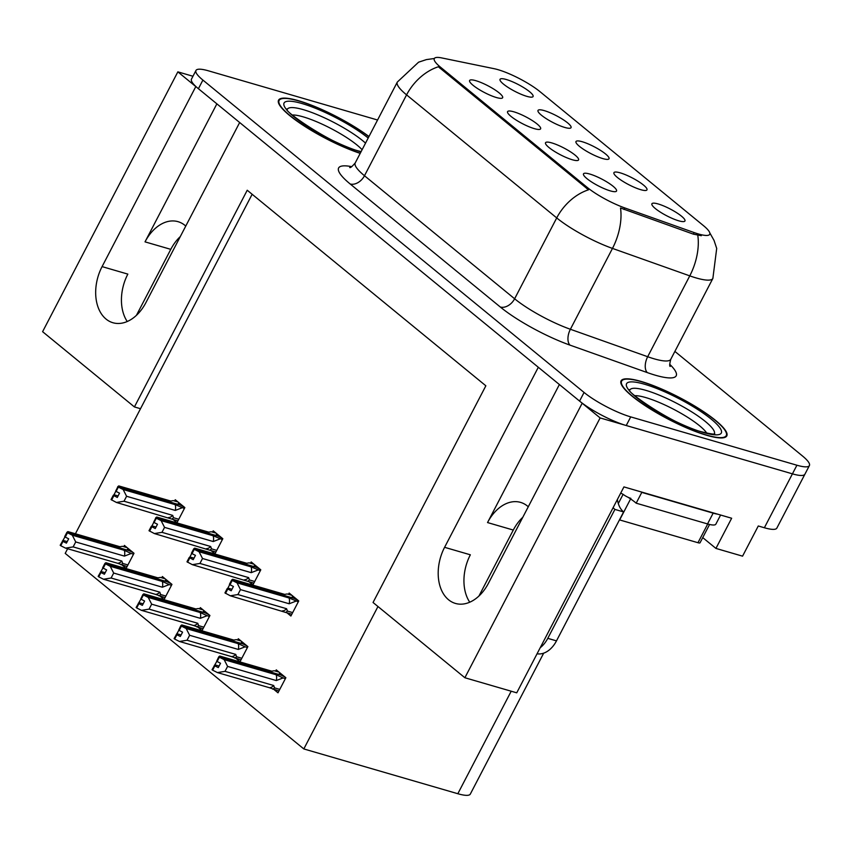 <?xml version="1.0" encoding="UTF-8"?>
<svg xmlns="http://www.w3.org/2000/svg" width="852" height="852" viewBox="0 0 852 852"><rect width="100%" height="100%" fill="white"/><g stroke="black" fill="none" stroke-linecap="round" stroke-linejoin="round"><path stroke-width="1.28" d="M559.381 384.54L487.536 522.564A39.735 27.168 106.2 0 1 520.561 502.382A39.735 27.168 106.2 0 1 527.42 506.035A39.735 27.168 106.2 0 1 528.272 506.77M185.757 226.068A39.735 27.168 -73.8 0 0 184.916 225.333A39.735 27.168 -73.8 0 0 178.047 221.68A39.735 27.168 -73.8 0 0 145.021 241.861L170.783 249.348A39.735 27.168 106.2 0 1 180.283 236.59M582.214 141.73A18.627 3.813 27.5 0 0 575.888 142.039A18.627 3.813 27.5 0 0 585.388 150.506A18.627 3.813 27.5 0 0 602.769 158.578A18.627 3.813 27.5 0 0 608.669 159.111A18.627 3.813 27.5 0 0 601.427 150.964A18.627 3.813 27.5 0 0 582.214 141.73M551.776 142.912A18.627 3.813 27.5 0 0 545.44 143.232A18.627 3.813 27.5 0 0 554.95 151.688A18.627 3.813 27.5 0 0 572.331 159.761A18.627 3.813 27.5 0 0 578.22 160.293A18.627 3.813 27.5 0 0 570.989 152.146A18.627 3.813 27.5 0 0 551.776 142.912M620.181 172.839A18.627 3.813 27.5 0 0 613.845 173.158A18.627 3.813 27.5 0 0 623.355 181.625A18.627 3.813 27.5 0 0 640.736 189.687A18.627 3.813 27.5 0 0 646.625 190.22A18.627 3.813 27.5 0 0 639.394 182.072A18.627 3.813 27.5 0 0 620.181 172.839M658.149 203.958A18.627 3.813 27.5 0 0 651.812 204.267A18.627 3.813 27.5 0 0 661.322 212.734A18.627 3.813 27.5 0 0 678.703 220.806A18.627 3.813 27.5 0 0 684.593 221.339A18.627 3.813 27.5 0 0 677.361 213.181A18.627 3.813 27.5 0 0 658.149 203.958M544.247 110.611A18.627 3.813 27.5 0 0 537.921 110.93A18.627 3.813 27.5 0 0 547.421 119.397A18.627 3.813 27.5 0 0 564.812 127.459A18.627 3.813 27.5 0 0 570.702 127.992A18.627 3.813 27.5 0 0 563.46 119.844A18.627 3.813 27.5 0 0 544.247 110.611M506.28 79.502A18.627 3.813 27.5 0 0 499.954 79.822A18.627 3.813 27.5 0 0 509.453 88.278A18.627 3.813 27.5 0 0 526.845 96.351A18.627 3.813 27.5 0 0 532.734 96.883A18.627 3.813 27.5 0 0 525.492 88.736A18.627 3.813 27.5 0 0 506.28 79.502M475.842 80.684A18.627 3.813 27.5 0 0 469.516 81.004A18.627 3.813 27.5 0 0 479.016 89.46A18.627 3.813 27.5 0 0 496.407 97.533A18.627 3.813 27.5 0 0 502.297 98.065A18.627 3.813 27.5 0 0 495.055 89.918A18.627 3.813 27.5 0 0 475.842 80.684M513.809 111.804A18.627 3.813 27.5 0 0 507.483 112.113A18.627 3.813 27.5 0 0 516.983 120.579A18.627 3.813 27.5 0 0 534.364 128.652A18.627 3.813 27.5 0 0 540.264 129.184A18.627 3.813 27.5 0 0 533.022 121.027A18.627 3.813 27.5 0 0 513.809 111.804M589.744 174.032A18.627 3.813 27.5 0 0 583.407 174.34A18.627 3.813 27.5 0 0 592.917 182.807A18.627 3.813 27.5 0 0 610.298 190.88A18.627 3.813 27.5 0 0 616.188 191.402A18.627 3.813 27.5 0 0 608.956 183.255A18.627 3.813 27.5 0 0 589.744 174.032M497.983 69.662A33.526 6.859 27.5 0 0 494.181 68.703L441.73 57.925A33.526 6.859 27.5 0 0 434.296 58.564A33.526 6.859 27.5 0 0 440.537 67.212L587.134 187.344A33.526 6.859 27.5 0 0 624.772 207.931L694.135 232.575A33.526 6.859 27.5 0 0 709.727 234.3A33.526 6.859 27.5 0 0 703.486 225.652L539.976 91.654A33.526 6.859 27.5 0 0 497.983 69.662M192.957 76.254L177.855 71.856L195.811 86.574L102.08 266.612A39.735 27.168 -73.8 0 0 112.922 322.738A39.735 27.168 -73.8 0 0 145.948 302.556L239.668 122.518L538.315 367.265L444.595 547.314A39.735 27.168 -73.8 0 0 455.426 603.429A39.735 27.168 -73.8 0 0 488.452 583.258L582.182 403.209L600.127 417.927L792.424 473.85A37.254 7.615 27.5 0 0 804.906 474.202A37.254 7.615 27.5 0 1 792.424 473.85L626.231 425.521A37.254 7.615 27.5 0 1 579.573 401.079L198.41 88.714A37.254 7.615 27.5 0 1 191.476 79.098L195.96 70.471A37.254 7.615 27.5 0 0 202.904 80.088L584.067 392.452A37.254 7.615 27.5 0 0 630.725 416.894L796.918 465.224A37.254 7.615 27.5 0 0 809.4 465.575A37.254 7.615 27.5 0 0 802.467 455.969L674.88 351.407M102.08 266.612L127.843 274.11A39.735 27.168 -73.8 0 0 127.246 321.513M600.127 417.927L464.883 677.745L516.738 692.825L623.93 486.907L731.655 518.24L715.936 548.422L702.74 537.612M809.4 465.575L776.854 528.102A37.254 7.615 27.5 0 1 764.372 527.75L758.28 525.982L742.561 556.164L715.936 548.422M464.883 677.745L373.048 602.492L485.853 385.796L247.229 190.241L134.424 406.937L42.6 331.684L177.855 71.856M543.672 653.164L470.315 794.075A37.254 7.615 -152.5 0 1 457.833 793.723L303.823 748.94L377.968 606.517M134.424 406.937L140.516 408.704L75.413 533.778M67.627 548.731L65.21 553.385L303.823 748.94M478.952 596.017L513.287 530.05A39.735 27.168 106.2 0 1 522.798 517.281M136.437 315.325L170.783 249.348M252.149 194.267L140.516 408.704M236.1 658.479L240.03 661.706L247.889 646.615L238.294 638.744L237.633 640.012M198.133 627.37L202.062 630.587L209.922 615.495L200.326 607.636L199.666 608.903M160.165 596.251L164.106 599.478L171.955 584.387L162.37 576.527L161.71 577.784M122.198 565.142L126.139 568.369L133.998 553.267L124.403 545.408L123.742 546.675M274.067 689.598L277.997 692.814L285.857 677.723L276.261 669.864L275.601 671.131M248.997 581.692L252.927 584.909L260.787 569.818L251.191 561.958L250.531 563.225M211.03 550.573L214.96 553.8L222.819 538.709L213.224 530.839L212.563 532.106M173.062 519.464L176.992 522.681L184.852 507.59L175.256 499.73L174.596 500.997M286.964 612.801L290.894 616.028L298.754 600.937L289.158 593.067L288.498 594.334M216.877 103.837L145.021 241.861M469.75 602.204A39.735 27.168 106.2 0 1 470.347 554.801L444.595 547.314M368.969 136.522A59.597 12.184 27.5 0 0 298.53 100.717A59.597 12.184 27.5 0 0 278.561 100.153A59.597 12.184 27.5 0 0 303.536 125.553A59.597 12.184 27.5 0 0 360.204 153.36M641.045 381.419A59.597 12.184 27.5 0 0 621.076 380.855A59.597 12.184 27.5 0 0 648.223 407.65A59.597 12.184 27.5 0 0 706.83 435.329A59.597 12.184 27.5 0 0 726.799 435.894A59.597 12.184 27.5 0 0 699.652 409.098A59.597 12.184 27.5 0 0 641.045 381.419M701.324 235.706L693.326 234.13L620.512 208.005A43.463 23.973 109.6 0 1 612.471 248.411A49.661 10.16 -152.5 0 1 556.718 217.92A43.463 30.448 129.3 0 1 588.508 189.815L438.365 66.765A43.463 30.448 -50.7 0 0 406.574 94.87A49.661 10.16 -152.5 0 1 397.32 82.058L355.231 162.924A49.661 10.16 27.5 0 0 364.486 175.736L514.629 298.775A49.661 10.16 27.5 0 0 570.382 329.266L647.68 356.722A49.661 10.16 27.5 0 0 654.134 358.82A49.661 10.16 27.5 0 0 670.78 359.288C669.587 363.879 669.395 366.264 670.215 366.456M377.542 120.057A37.254 7.615 27.5 0 0 374.635 119.152L208.442 70.822A37.254 7.615 27.5 0 0 195.96 70.471M231.968 589.275L227.889 588.093L227.186 588.615L231.18 590.787L233.427 586.474L229.997 584.76L232.245 580.446L237.048 582.853L240.477 589.605L237.9 594.558L286.591 608.722L287.422 611.076L285.782 612.46L230.317 595.793L224.949 592.917L227.186 588.615M297.944 600.277L293.961 598.317L232.245 580.446M298.285 601.821L289.062 597.976L237.048 582.853M295.963 601.15L289.169 603.77L240.477 589.605M291.916 595.335L287.199 593.961L284.675 594.387L232.66 579.264L231.68 579.988L293.62 598.221M294.654 597.582L292.183 596.858L293.684 598.093M229.774 584.472L227.889 588.093M289.169 603.77A8.445 5.772 -73.8 0 0 289.062 597.976M237.9 594.558L230.317 595.793M225.503 593.386L227.75 589.073M286.591 608.722A8.445 5.772 106.2 0 1 282.321 610.916M231.68 579.988L229.433 584.302L229.923 584.515M229.997 584.76L232.095 580.329M231.829 580.106L229.582 584.419M279.019 672.121L274.301 670.748L271.777 671.174L219.763 656.051L218.783 656.775L280.734 675.008M218.932 656.892L216.685 661.205L218.783 656.775M216.877 661.269L212.052 669.715L212.617 670.173L214.853 665.859L218.282 667.585L220.53 663.271L216.962 661.429L219.209 657.116L224.151 659.65L227.59 666.402L225.013 671.355L273.705 685.519A8.445 5.772 106.2 0 1 269.434 687.713L278.934 691.015M217.1 661.546L219.347 657.233M285.047 677.063L281.064 675.114L219.209 657.116M281.756 674.369L279.286 673.655L280.798 674.89M214.299 665.401L214.853 665.859M273.705 685.519L274.536 687.873L272.885 689.247M225.013 671.355L217.42 672.579L269.434 687.713M212.617 670.173L217.42 672.579M224.151 659.65L276.165 674.773A8.445 5.772 106.2 0 1 276.282 680.556L227.59 666.402M276.165 674.773L283.077 677.936L276.282 680.556M283.077 677.936L285.388 678.618M214.992 664.879L219.07 666.072M194 558.167L189.921 556.984L189.229 557.496L193.212 559.679L195.459 555.366L192.03 553.64L194.277 549.338L199.08 551.745L202.52 558.497L199.932 563.449L248.624 577.613L249.455 579.967L247.815 581.341L192.35 564.674L186.982 561.809L189.229 557.496M259.977 569.157L255.994 567.208L194.277 549.338M260.318 570.712L251.095 566.868L199.08 551.745M258.007 570.031L251.212 572.65L202.52 558.497M253.949 564.216L249.231 562.842L246.707 563.268L194.693 548.145L193.713 548.869L255.653 567.102M256.686 566.463L254.215 565.749L255.728 566.985M191.806 553.363L189.921 556.984M251.212 572.65A8.445 5.772 -73.8 0 0 251.095 566.868M199.932 563.449L192.35 564.674M187.546 562.267L189.783 557.953M248.624 577.613A8.445 5.772 106.2 0 1 244.354 579.807M193.713 548.869L191.466 553.182L191.956 553.406M192.03 553.64L194.128 549.21M193.862 548.986L191.615 553.299M156.033 527.047L151.965 525.865L151.262 526.387L155.245 528.559L157.492 524.246L154.063 522.532L156.31 518.218L161.113 520.625L164.553 527.377L161.976 532.34L210.668 546.494L211.498 548.848L209.848 550.232L154.382 533.565L149.015 530.7L151.262 526.387M222.01 538.049L218.037 536.089L156.31 518.218M222.361 539.593L213.128 535.748L161.113 520.625M220.04 538.922L213.245 541.542L164.553 527.377M215.982 533.107L211.264 531.733L208.74 532.159L156.736 517.036L155.746 517.76L217.697 535.993M218.73 535.354L216.248 534.63L217.761 535.865M153.839 522.244L151.965 525.865M213.245 541.542A8.445 5.772 -73.8 0 0 213.128 535.748M161.976 532.34L154.382 533.565M149.579 531.158L151.826 526.845M210.668 546.494A8.445 5.772 106.2 0 1 206.397 548.688M155.746 517.76L153.988 522.287M154.063 522.532L156.172 518.101M155.895 517.878L153.648 522.191M118.066 495.939L113.998 494.756L113.295 495.268L117.288 497.451L119.525 493.138L116.106 491.423L118.343 487.11L123.157 489.517L126.586 496.269L124.009 501.221L172.7 515.385L173.531 517.739L171.891 519.113L116.415 502.456L111.048 499.581L113.295 495.268M184.053 506.929L180.07 504.98L118.343 487.11M184.394 508.484L175.161 504.64L123.157 489.517M182.072 507.803L175.278 510.423L126.586 496.269M178.015 501.988L173.297 500.614L170.773 501.04L118.769 485.917L117.789 486.641L179.729 504.885M180.762 504.235L178.281 503.521L179.793 504.757M115.883 491.135L113.998 494.756M175.278 510.423A8.445 5.772 -73.8 0 0 175.161 504.64M124.009 501.221L116.415 502.456M111.612 500.039L113.859 495.726M172.7 515.385A8.445 5.772 106.2 0 1 168.43 517.579M117.789 486.641L116.021 491.178M116.106 491.423L118.204 486.993M117.927 486.758L115.68 491.072M241.052 641.013L236.334 639.639L233.81 640.065L181.806 624.942L180.816 625.666L242.767 643.899M180.965 625.783L178.718 630.097L180.816 625.666M178.92 630.15L174.085 638.606L174.649 639.064L176.896 634.751L180.315 636.465L182.562 632.152L178.995 630.32L181.242 626.007L186.183 628.531L189.623 635.283L187.046 640.246L235.738 654.4A8.445 5.772 106.2 0 1 231.467 656.594L240.978 659.895M179.133 630.437L181.38 626.124M247.091 645.954L243.108 643.995L181.242 626.007M243.8 643.26L241.318 642.536L242.831 643.771M176.332 634.293L176.896 634.751M235.738 654.4L236.568 656.754L234.918 658.138M187.046 640.246L179.452 641.471L231.467 656.594M174.649 639.064L179.452 641.471M186.183 628.531L238.198 643.654A8.445 5.772 106.2 0 1 238.315 649.448L189.623 635.283M238.198 643.654L245.11 646.828L238.315 649.448M245.11 646.828L247.431 647.499M177.035 633.771L181.103 634.953M203.085 609.894L198.367 608.52L195.843 608.946L143.839 593.823L142.859 594.547L204.799 612.78M142.998 594.664L140.75 598.977L142.859 594.547M140.953 599.041L136.118 607.487L136.682 607.945L138.929 603.631L142.359 605.357L144.595 601.043L141.027 599.201L143.274 594.898L148.227 597.422L151.656 604.174L149.079 609.127L197.77 623.291A8.445 5.772 106.2 0 1 193.5 625.485L203.01 628.787M141.176 599.329L143.413 595.015M209.123 614.835L205.14 612.886L143.274 594.898M205.833 612.141L203.362 611.427L204.863 612.663M138.365 603.173L138.929 603.631M197.77 623.291L198.601 625.645L196.961 627.019M149.079 609.127L141.485 610.351L193.5 625.485M136.682 607.945L141.485 610.351M148.227 597.422L200.231 612.545A8.445 5.772 106.2 0 1 200.348 618.328L151.656 604.174M200.231 612.545L207.142 615.708L200.348 618.328M207.142 615.708L209.464 616.39M139.068 602.662L143.136 603.844M165.128 578.785L160.41 577.411L157.886 577.837L105.872 562.714L104.892 563.438L166.832 581.671M105.03 563.555L102.645 567.751L104.892 563.438M102.986 567.922L98.15 576.378L98.715 576.836L100.962 572.523L104.391 574.237L106.638 569.924L103.06 568.092L105.307 563.779L110.259 566.303L113.689 573.055L111.111 578.018L159.803 592.172A8.445 5.772 106.2 0 1 155.533 594.366L165.043 597.667M103.209 568.209L105.456 563.896M171.156 583.726L167.173 581.767L105.307 563.779M167.865 581.032L165.394 580.308L166.896 581.543M100.398 572.065L100.962 572.523M159.803 592.172L160.634 594.526L158.994 595.91M111.111 578.018L103.518 579.243L155.533 594.366M98.715 576.836L103.518 579.243M110.259 566.303L162.263 581.426A8.445 5.772 106.2 0 1 162.381 587.22L113.689 573.055M162.263 581.426L169.175 584.6L162.381 587.22M169.175 584.6L171.497 585.271M101.1 571.543L105.179 572.725M127.161 547.666L122.443 546.302L119.919 546.728L67.904 531.595L66.925 532.319L128.865 550.562M67.063 532.447L64.677 536.632L66.925 532.319M65.018 536.813L60.194 545.259L60.748 545.717L62.995 541.414L66.424 543.129L68.671 538.815L65.093 536.984L67.34 532.67L72.292 535.194L75.721 541.947L73.144 546.899L121.836 561.063A8.445 5.772 106.2 0 1 117.565 563.257L127.076 566.559M65.242 537.101L67.489 532.788M133.189 552.607L129.206 550.658L67.34 532.67M129.898 549.913L127.427 549.199L128.929 550.435M62.43 540.945L62.995 541.414M121.836 561.063L122.667 563.417L121.027 564.801M73.144 546.899L65.561 548.134L117.565 563.257M60.748 545.717L65.561 548.134M72.292 535.194L124.307 550.317A8.445 5.772 106.2 0 1 124.413 556.111L75.721 541.947M124.307 550.317L131.208 553.491L124.413 556.111M131.208 553.491L133.53 554.162M63.133 540.434L67.212 541.616M617.391 499.464A24.836 16.976 -73.8 0 0 623.611 511.935L614.91 509.411A24.836 16.976 106.2 0 1 613.131 507.654M537.069 653.772A24.836 16.976 -73.8 0 0 556.484 640.874L623.611 511.935M540.221 647.712A24.836 16.976 -73.8 0 0 547.783 638.34L614.91 509.411M717.469 514.118A24.836 5.08 -152.5 0 1 713.145 513.149L641.79 492.392A24.836 5.08 27.5 0 0 641.29 491.955M713.145 513.149L707.533 523.927A24.836 5.08 27.5 0 0 715.85 524.161L720.611 515.023M641.79 492.392L636.178 503.181A24.836 5.08 27.5 0 0 628.041 497.27M623.313 494.469A24.836 5.08 27.5 0 0 620.725 493.063M707.533 523.927L636.178 503.181M292.364 114.999A42.973 8.786 -152.5 0 1 303.227 116.862A42.973 8.786 -152.5 0 1 362.1 149.728M360.289 153.211A58.98 12.056 -152.5 0 1 304.015 125.691A58.98 12.056 -152.5 0 1 279.115 100.44A58.98 12.056 -152.5 0 1 298.871 101.005A58.98 12.056 -152.5 0 1 368.895 136.671M634.868 395.69A42.973 8.786 -152.5 0 1 645.731 397.565A42.973 8.786 -152.5 0 1 706.734 433.104M641.386 381.696A58.98 12.056 -152.5 0 1 699.385 409.088A58.98 12.056 -152.5 0 1 726.255 435.606A58.98 12.056 -152.5 0 1 706.489 435.052A58.98 12.056 -152.5 0 1 648.489 407.661A58.98 12.056 -152.5 0 1 621.619 381.142A58.98 12.056 -152.5 0 1 641.386 381.696M619.468 519.88A6.209 1.267 27.5 0 0 619.66 519.933L697.969 542.713A6.209 1.267 27.5 0 0 700.046 542.767L709.578 524.47M623.11 494.298A6.209 1.267 27.5 0 0 630.885 498.377M764.372 527.75L796.918 465.224M457.833 793.723L511.2 691.217M624.772 207.931L623.952 209.485M587.134 187.344L586.581 188.409M694.135 232.575L693.326 234.13M440.537 67.212L439.983 68.266M487.536 522.564L513.287 530.05M669.715 364.283A62.079 12.695 -152.5 0 1 655.38 375.221A62.079 12.695 -152.5 0 1 647.307 372.601L570.009 345.135A62.079 12.695 -152.5 0 1 500.316 307.029L350.172 183.979A62.079 12.695 -152.5 0 1 351.759 166.662M709.801 232.894L714.019 240.37L716.702 248.443L712.868 278.434A49.661 10.16 -152.5 0 1 696.233 277.965A49.661 10.16 -152.5 0 1 689.769 275.867L612.471 248.411L570.382 329.266A12.418 6.848 -70.4 0 0 570.009 345.135M500.316 307.029A12.418 8.701 -50.7 0 0 514.629 298.775L556.718 217.92L406.574 94.87L364.486 175.736A12.418 8.701 -50.7 0 1 350.172 183.979M697.777 235.269A43.463 23.973 109.6 0 1 689.769 275.867L647.68 356.722A12.418 6.848 -70.4 0 0 647.307 372.601M202.904 80.088L198.41 88.714M584.067 392.452L579.573 401.079M630.725 416.894L626.231 425.521M287.422 611.076L292.673 612.599M274.536 687.873L279.775 689.396M249.455 579.967L254.705 581.49M211.498 548.848L216.749 550.381M173.531 517.739L178.782 519.262M236.568 656.754L241.819 658.276M198.601 625.645L203.852 627.168M160.634 594.526L165.884 596.059M122.667 563.417L127.917 564.94M556.484 640.874L547.783 638.34M287.326 109.386A47.574 9.734 -152.5 0 1 303.344 109.663A47.574 9.734 -152.5 0 1 365.54 143.115M360.992 151.858A53.388 10.916 -152.5 0 1 360.897 151.826A53.388 10.916 -152.5 0 1 294.015 116.799A53.388 10.916 -152.5 0 1 301.959 103.529A53.388 10.916 -152.5 0 1 368.192 138.024M629.841 390.078A47.574 9.734 -152.5 0 1 645.859 390.354A47.574 9.734 -152.5 0 1 692.985 412.677A47.574 9.734 -152.5 0 1 714.221 434.009M644.474 384.22A53.388 10.916 -152.5 0 1 711.356 419.248A53.388 10.916 -152.5 0 1 703.401 432.518A53.388 10.916 -152.5 0 1 636.519 397.49A53.388 10.916 -152.5 0 1 644.474 384.22M697.969 542.713L707.724 523.98M619.66 519.933L630.597 498.931M618.296 503.553L623.089 494.341M434.328 58.511L426.415 59.597L418.588 62.185L397.32 82.058M712.868 278.434L670.78 359.288M355.231 162.924C352.153 166.534 350.31 168.057 349.693 167.493M285.782 612.46L291.831 614.217M247.815 581.352L253.864 583.109M209.848 550.232L215.907 551.989M171.891 519.124L177.94 520.881M361.12 151.624L359.821 151.251C330.363 144.584 279.903 108.066 287.135 108.981M279.115 100.44L278.306 101.995M714.658 433.934C714.572 433.359 717.192 435.606 702.336 431.953C672.867 425.276 622.407 388.768 629.639 389.683M726.255 435.606L725.446 437.161M621.619 381.142L620.81 382.697"/></g></svg>
